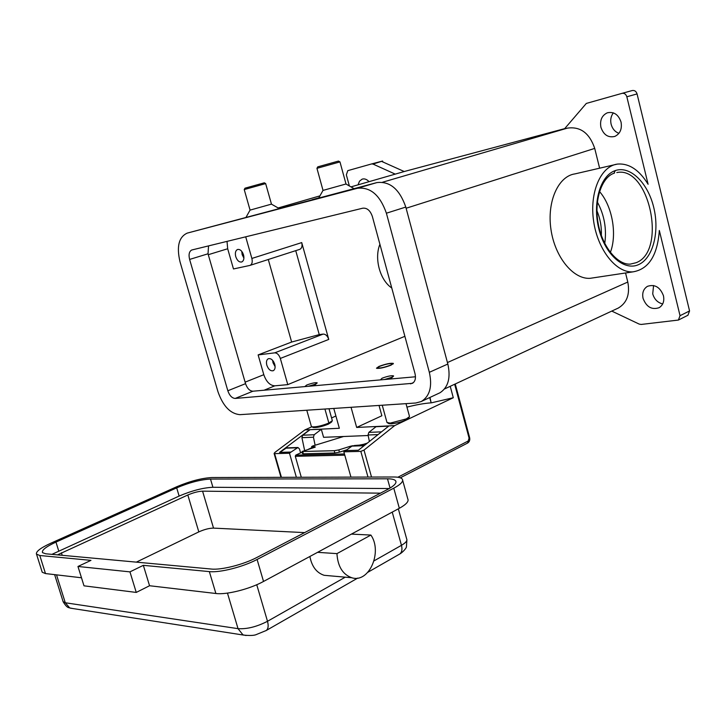 <?xml version="1.0" encoding="UTF-8"?>
<svg xmlns="http://www.w3.org/2000/svg" width="726" height="726" viewBox="0 0 726 726"><rect width="100%" height="100%" fill="white"/><g stroke="black" fill="none" stroke-linecap="round" stroke-linejoin="round"><path stroke-width="1.09" d="M390.189 365.278C383.346 367.719 379.117 368.536 377.502 367.71L379.716 366.34C384.943 364.37 389.054 363.445 392.04 363.563C392.802 363.817 392.194 364.388 390.189 365.278M334.314 450.71L334.75 453.006L339.323 452.189L338.879 449.884L334.314 450.71L302.125 451.49L315.193 447.152M302.524 453.65L303.25 453.804L302.824 451.572M354.397 445.737L352.355 445.791M351.702 445.927L350.222 446.308L350.34 446.953M363.681 445.446L363.463 444.33L359.325 445.129L359.406 445.582M274.773 452.507L274.129 453.496L274.6 453.632L289.483 453.242L291.035 452.062L279.583 452.38L309.748 429.683L304.893 429.91L274.773 452.507M371.521 477.055L364.007 450.084L360.822 451.381L343.843 451.817L350.948 477.118M430.001 397.421L431.144 402.839C424.238 403.329 416.17 404.763 406.95 407.123M380.469 493.163L202.572 491.157C198.289 491.348 193.37 492.627 187.816 494.996L57.508 554.873M312.343 448.069L311.663 446.554L312.725 445.973L343.57 436.507M336.946 553.629C337.753 566.425 342.699 574.466 351.774 577.742C369.053 583.432 382.765 551.969 370.895 535.062L336.946 553.629L317.58 552.332L263.529 581.453C249.653 589.104 226.421 594.966 215.885 593.496L149.556 585.737L136.252 592.425L83.998 585.828L77.963 566.471L90.968 560.363L39.794 555.508L36.418 554.074C35.919 551.488 40.674 547.894 50.693 543.275L176.854 486.692C190.076 481.147 201.783 478.089 211.992 477.536L393.683 476.991C398.964 477 401.932 477.908 402.585 479.714C403.084 481.946 400.144 484.768 393.773 488.171L257.086 559.465C243.119 566.924 219.842 572.832 209.351 571.607L143.34 565.336L129.954 571.87L77.963 566.471M351.774 577.742L324.159 575.31C316.59 572.832 311.826 566.561 309.884 556.479M402.667 480.303L407.812 498.971C409.019 501.367 406.197 504.479 399.336 508.291L351.402 534.109L370.895 535.062M332.272 420.744L328.86 423.031C321.845 425.826 316.237 427.097 312.026 426.843L311.336 426.271M332.19 420.899L331.492 422.105L328.442 424.102C322.026 426.661 316.953 427.795 313.224 427.514L312.761 427.26M304.802 386.613L306.726 385.016C311.899 383.137 315.374 382.402 317.18 382.82L315.066 384.272L308.341 386.296M317.198 382.929L315.184 384.689L311.209 386.041M393.601 376.023L391.731 377.81L387.575 379.262M384.462 379.535L391.613 377.366L393.565 375.886C391.396 375.406 387.557 376.186 382.039 378.228L380.397 379.898M318.787 197.926L323.006 190.412L346.003 183.987L339.968 161.907L316.944 168.332L317.761 166.853L338.479 161.072L339.922 161.898M363.463 444.33L367.347 443.105M386.967 422.468L390.225 423.113L406.288 418.92L409.4 416.769L409.364 416.107M388.909 423.657L391.332 423.848C399.572 422.768 405.335 420.853 408.602 418.085M632.927 271.869L590.165 278.312C573.322 279.546 554.891 257.149 550.952 229.38C546.805 201.637 558.276 176.091 575.001 173.886L617.345 164.094C600.692 166.236 589.358 192.499 593.623 221.158C597.679 249.835 616.165 273.058 632.927 271.869C648.699 269.21 657.502 255.416 659.326 230.469L680.035 315.692L678.393 320.057L641.14 324.449L639.198 324.095L611.764 311.091M599.622 168.196L594.721 148.403C589.485 133.067 580.373 126.306 567.387 128.13L564.438 128.919L586.327 103.428L622 93.364C624.342 92.992 625.948 94.135 626.837 96.785L648.109 184.295C639.179 169.811 628.925 163.078 617.345 164.094M382.584 161.036L371.621 163.931L373.001 164.067L382.584 161.036L382.838 161.952M345.73 450.583L352.419 445.8L364.425 445.419M300.609 452.879L299.511 449.004L297.959 447.506L291.035 452.062M279.9 452.371L286.489 447.869L297.633 447.515M687.912 315.275L689.564 310.937L637.065 93.917C636.185 91.294 634.578 90.169 632.237 90.541L622 93.364M349.369 185.956L346.347 174.866L347.772 170.655L371.621 163.931M621.039 122.041C622.209 128.983 620.14 133.775 614.84 136.415C608.216 137.94 603.578 134.9 600.919 127.295C599.721 120.28 601.845 115.452 607.29 112.82C613.824 111.414 618.407 114.49 621.039 122.041M613.352 112.866C610.92 116.087 610.176 119.872 611.12 124.228C612.399 128.811 614.995 131.851 618.924 133.348M663.446 295.718C664.499 301.163 663.065 305.156 659.144 307.688C651.776 310.111 646.412 307.007 643.064 298.377C641.984 292.877 643.454 288.866 647.474 286.325C654.779 283.975 660.097 287.106 663.446 295.718M653.572 285.518L652.719 293.867C654.344 299.312 657.665 302.669 662.684 303.958M350.985 186.881L395.253 174.122L373.001 164.067M358.054 184.84L359.497 181.182L362.147 179.141C364.516 178.442 366.821 179.277 369.044 181.654M242.638 252.684L243.854 256.514M315.111 446.753L312.062 446.635M245.016 188.179L264.318 182.807L265.652 183.587L271.46 204.124L250.071 210.113L244.235 189.568L265.707 183.587M338.879 449.884L350.222 446.308M359.325 445.129L354.352 445.519M381.994 161.571L404.219 171.527L564.683 128.629M395.253 174.122L404.219 171.527M618.144 308.142C626.901 302.996 630.123 294.302 627.79 282.042L625.549 272.976M638.472 264.663C652.937 258.456 659.771 231.893 653.736 207.436C647.901 182.907 630.222 165.383 615.33 170.574C600.348 175.374 592.253 202.917 598.832 228.772C605.185 254.708 624.106 271.252 638.472 264.663M368.427 181.019L368.236 181.89M596.953 210.821C600.248 218.689 601.709 226.902 601.346 235.451M304.63 532.612L213.526 528.111C209.224 528.165 204.324 529.426 198.815 531.895L136.343 562.133M404.881 336.31L287.777 384.626L280.327 358.435L328.76 339.423C327.517 335.893 325.656 334.114 323.17 334.087L319.249 334.613L295.736 250.651M328.76 339.423L301.726 242.593C302.47 245.969 301.862 248.21 299.902 249.308M319.249 334.613L291.643 342.037L268.284 259.5M280.327 358.435C279.038 354.787 277.16 352.927 274.7 352.854L258.129 354.914L291.643 342.037M249.78 265.453L233.482 268.956L227.683 248.755L227.029 241.368M287.777 384.626L274.818 385.824C269.981 385.524 266.306 381.822 263.801 374.698L258.129 354.914M312.107 199.695L318.832 197.844M274.746 364.28C275.517 367.483 275.027 369.625 273.294 370.696C270.58 371.295 268.42 369.452 266.814 365.178C266.043 361.947 266.533 359.806 268.284 358.735C270.989 358.154 273.139 359.996 274.746 364.28M272.64 360.35L273.012 362.737L275.118 366.648M390.942 365.205C383.972 367.755 379.144 368.754 376.467 368.209L378.972 366.412C385.914 363.871 390.724 362.882 393.401 363.427L390.942 365.205M243.519 254.853C244.353 258.474 243.773 260.843 241.776 261.959C239.208 262.422 237.193 260.643 235.741 256.614C234.906 252.984 235.487 250.615 237.511 249.499C240.061 249.054 242.067 250.833 243.519 254.853M241.758 251.359L242.139 254.608L243.9 258.102M351.402 534.109L317.58 552.332M81.493 577.778L45.484 573.567L42.235 572.26L41.945 571.326M389.263 488.544L212.927 487.282C203.099 487.736 191.836 490.667 179.131 496.067L51.918 554.355M210.495 479.06L387.493 478.806C391.995 478.824 394.735 479.532 395.715 480.948C396.832 483.117 394.055 485.993 387.375 489.569L256.85 557.468C243.546 564.547 221.376 570.182 211.366 569.048L45.665 553.784L42.535 552.649C41.509 550.235 45.983 546.723 55.956 542.104L176.681 487.872C189.413 482.518 200.685 479.587 210.495 479.06L212.927 487.282M149.556 585.737L143.34 565.336M136.252 592.425L129.954 571.87M302.225 452.126L295.718 455.148L295.3 456.309L301.299 477.263M311.862 447.661L308.287 449.321M346.638 449.866L339.323 452.189M334.75 453.006L303.25 453.804M599.513 191.546C612.317 206.057 617.318 234.289 610.357 252.448M316.355 198.57L314.222 199.133M239.916 414.664C230.36 413.802 223.036 406.133 217.945 391.668L179.994 261.687C176.436 246.522 178.841 237.003 187.19 233.128L357.364 188.288C370.378 186.791 380.052 195.103 386.395 213.208L429.338 372.311C432.478 386.568 429.765 396.314 421.216 401.551L415.789 403.003L239.916 414.664M235.197 398.438C232.002 398.193 229.543 395.643 227.828 390.76L189.613 259.427C188.47 254.608 189.168 251.468 191.709 250.016L362.782 208.19C367.102 207.781 370.296 210.549 372.365 216.502L415.009 373.618C416.062 378.282 415.199 381.522 412.422 383.328L235.197 398.438L252.92 391.214L415.481 376.776M187.19 233.128L376.876 182.589C389.926 181.055 399.563 189.214 405.798 207.064L447.833 364.035C450.846 377.738 448.26 387.312 440.047 392.73L421.733 401.278M208.534 245.887L208.026 253.791L245.551 383.664C247.257 388.483 249.708 391.005 252.92 391.214M245.706 236.803L251.868 258.447C252.666 261.941 252.103 264.237 250.18 265.335M391.768 287.995C379.961 280.127 374.062 258.556 379.907 244.281M273.611 361.675L274.927 365.015M304.893 429.91L311.853 426.788M331.573 417.94L335.902 415.998M333.779 408.439L339.341 428.267L309.748 429.683L321.328 429.32L314.204 434.729L313.441 437.206L315.129 445.238M431.462 402.812L453.287 397.73L394.635 425.627L356.666 427.442L351.048 407.295M356.666 427.442L381.867 415.753L379.017 405.444M453.287 397.73L450.229 386.314M364.007 450.084L394.635 425.627M454.657 384.245L469.078 438.132L468.197 441L397.839 477.245M321.328 429.32L323.587 437.306L368.164 435.518M296.371 477.281L289.483 453.242M388.982 425.899L358.381 450.238L345.404 450.592L343.843 451.817M388.709 426.117L376.014 426.725L368.826 432.387L368.055 434.992L369.398 441.472M304.621 450.456L301.925 437.678L302.688 435.219L309.802 429.874M281.425 477.327L274.6 453.632M467.553 443.087L468.197 441M455.256 383.963L469.613 437.596L469.078 438.132M360.822 451.381L367.991 477.064M431.144 402.839L429.719 397.558M62.209 555.308L61.411 552.758M265.78 630.758L266.242 630.495C268.266 628.852 268.684 625.785 267.495 621.293C256.75 626.801 246.922 629.251 238.028 628.652L65.286 602.762L69.714 607.925L72.781 608.524M399.999 553.82C401.941 552.041 402.431 549.21 401.46 545.317L374.035 560.871M345.286 577.17L267.495 621.293L256.75 584.72M246.123 635.522L242.947 634.842L238.028 628.652L227.465 593.097M324.912 409.028L328.86 423.031M364.053 445.728L351.402 446.118M296.961 447.806L285.49 448.169M689.564 310.937L680.035 315.692M626.837 96.785L637.065 93.917M382.629 182.208L567.387 128.13M406.115 208.244L594.721 148.403M278.158 207.963L319.939 195.866M613.987 173.26L615.33 170.574M616.819 172.552C649.316 165.573 667.321 251.45 636.012 262.748L630.35 264.101C617.862 265.171 602.362 247.248 598.188 223.508C593.768 199.859 601.981 176.881 614.26 173.178L614.477 173.106M597.362 202.037C604.341 215.014 606.8 228.835 604.749 243.482M213.526 528.111L202.572 491.157M198.815 531.895L187.816 494.996M627.79 282.042L447.697 362.428M274.7 352.854L323.17 334.087M227.683 248.755L208.289 254.699M263.801 374.698L245.116 382.157M56.519 574.856L65.286 602.762L63.062 601.627M406.787 539.209C407.331 540.897 405.553 542.93 401.46 545.317L392.24 512.111M387.493 478.806L390.062 488.072M176.681 487.872L179.131 496.067M55.956 542.104L58.706 550.88M215.885 593.496L209.351 571.607M263.529 581.453L257.086 559.465M399.336 508.291L393.773 488.171M45.484 573.567L39.794 555.508M295.718 455.148L344.451 453.968M295.3 456.309L344.786 455.166M447.833 364.035L429.338 372.311M405.798 207.064L386.395 213.208M376.876 182.589L357.364 188.288M413.475 382.566L410.589 383.863M208.026 253.791L189.613 259.427M245.551 383.664L227.828 390.76M274.818 385.824L264.055 390.225M251.868 258.447L301.726 242.593M313.441 437.206L301.925 437.678M314.204 434.729L302.688 435.219M381.504 431.843L368.826 432.387M378.055 434.593L368.055 434.992M377.066 368.445L377.52 367.674M302.098 451.472L302.533 453.696M274.101 453.469L280.98 477.327M469.622 437.651C470.103 440.056 469.45 441.844 467.671 443.023L400.298 477.817M311.654 446.535L311.971 448.187M54.622 574.629L63.162 601.8C67.672 609.141 68.952 607.154 70.24 608.134L243.537 635.078C250.125 635.785 254.527 635.549 256.723 634.388L266.242 630.495L357.755 578.068M367.928 572.233L399.699 554.038C402.676 552.45 406.651 547.84 406.424 546.769L406.905 539.772M311.944 426.824L313.224 427.514M328.996 408.756L332.254 420.336M345.975 184.005L354.016 188.624M387.675 422.949L389.036 423.703M688.021 315.211L678.501 320.003M271.442 204.142L278.993 208.435M244.226 189.577L244.989 188.188M382.239 405.226L387.012 422.559M395.997 481.973L395.715 480.948M36.581 554.328L42.235 572.269M398.329 508.826L406.687 539.001M618.679 307.869L444.484 388.982M299.874 249.317L250.152 265.344M246.15 217.101L250.043 210.113M316.944 168.332L323.025 190.412M408.575 418.131L409.4 416.769M311.4 426.507L306.78 410.226M409.419 416.18L405.997 403.647M392.339 363.726L393.011 364.098"/></g></svg>
